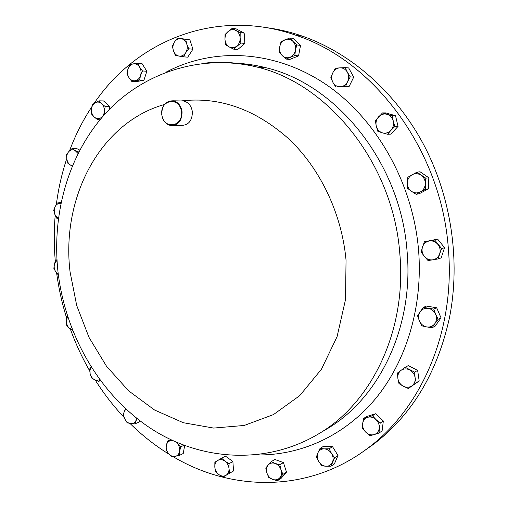 <?xml version="1.0" encoding="UTF-8"?>
<svg xmlns="http://www.w3.org/2000/svg" width="508" height="508" viewBox="0 0 508 508"><rect width="100%" height="100%" fill="white"/><g stroke="black" fill="none" stroke-linecap="round" stroke-linejoin="round"><path stroke-width="0.76" d="M55.302 261.156C53.937 245.789 53.905 230.486 55.201 215.24M56.35 204.495C58.376 188.779 61.843 173.501 66.758 158.674M69.513 150.857C75.336 135.223 82.753 120.561 91.764 106.877M94.145 103.353C136.436 40.564 216.757 7.353 296.031 35.3C374.205 60.782 441.503 150.565 448.367 248.717C455.53 330.645 421.335 408.908 367.481 448.418C308.718 492.811 232.258 491.827 173.234 456.743M161.747 114.497C161.868 105.435 165.659 100.87 173.114 100.8C178.13 102.032 181.115 105.728 182.067 111.874C181.959 120.72 178.302 125.298 171.088 125.603C165.868 124.523 162.757 120.821 161.747 114.497M164.44 104.477C99.549 122.879 61.106 198.291 70.053 271.824L76.702 305.486L89.008 337.395L106.534 366.262L128.664 390.868L154.591 410.032L183.331 422.726L213.671 428.073L244.24 425.456L273.475 414.585L299.752 395.624L321.443 369.233L337.09 336.626L345.523 299.549L346.043 260.166C341.814 213.646 320.218 168.466 288.715 138.811C255.054 109.049 219.183 96.431 181.108 100.952L183.534 101.003C188.493 102.216 191.446 105.854 192.38 111.906C192.265 120.618 188.633 125.127 181.489 125.425L173.355 125.565M181.375 111.925C180.251 96.431 159.791 99.289 161.862 114.44C162.877 129.711 183.325 127.292 181.375 111.925M363.671 451.206L373.19 444.525C411.937 415.093 437.369 372.77 449.497 317.551C460.718 260.744 451.231 196.767 423.456 144.266C395.434 91.884 350.628 53.016 302.654 36.227C290.468 32.004 278.238 29.121 265.957 27.584M229.006 468.611C229.133 471.703 228.117 473.945 225.952 475.336C223.679 476.523 221.317 476.269 218.859 474.567L222.968 477.075L229.743 473.126L229.006 468.611L229.064 463.652L224.923 461.137C227.33 463.01 228.689 465.499 229.006 468.611M217.824 460.426C220.078 459.207 222.447 459.448 224.923 461.137L221.596 458.197L217.824 460.426L214.871 462.204L214.814 467.131C214.681 464.064 215.684 461.829 217.824 460.426M214.814 467.131C215.132 470.211 216.478 472.694 218.859 474.567L215.557 471.608L214.814 467.131M332.74 72.942C334.366 69.831 336.766 68.129 339.947 67.837C343.141 67.793 345.618 69.253 347.377 72.212L345.199 67.615L335.445 68.123L332.74 72.942L330.778 77.8L332.918 82.379C331.375 79.305 331.318 76.162 332.74 72.942M340.277 86.779C337.096 86.785 334.645 85.319 332.918 82.379L335.788 87.001L345.523 86.589L347.535 81.718C345.878 84.836 343.465 86.519 340.277 86.779M347.535 81.718C348.99 78.48 348.939 75.311 347.377 72.212L350.272 76.879L347.535 81.718M128.899 77.54C127.387 74.943 127.064 72.142 127.921 69.132C128.943 66.199 130.715 64.446 133.242 63.875L129.819 64.605L127.921 69.132L126.937 73.698L128.899 77.54L131.775 81.426L135.198 80.74C132.651 81.064 130.55 79.997 128.899 77.54M140.564 75.514C139.516 78.454 137.732 80.201 135.198 80.74L139.548 80.099L140.564 75.514L142.481 70.961L139.579 67.05C141.11 69.66 141.44 72.479 140.564 75.514M139.579 67.05C137.909 64.579 135.795 63.519 133.242 63.875L137.592 63.202L139.579 67.05M58.287 274.282L55.848 272.015L54.788 270.008L54.14 267.17L54.331 264.331L53.867 268.408L55.848 272.015L58.382 275.044M56.985 260.172L54.331 264.331L55.734 260.071L56.966 259.823M428.269 308.381C431.635 309.067 434.092 311.048 435.648 314.338C436.975 317.716 436.715 320.815 434.861 323.64L438.15 319.291L435.648 314.338L433.749 309.105L423.431 307.391L420.18 311.734C422.192 309.067 424.891 307.95 428.269 308.381M419.418 320.98C418.103 317.633 418.357 314.554 420.18 311.734L417.557 315.779L419.418 320.98L421.907 325.882L426.726 326.93C423.38 326.219 420.942 324.237 419.418 320.98M426.726 326.93C430.098 327.4 432.81 326.301 434.861 323.64L432.187 327.679L426.726 326.93M412.077 174.758C415.119 173.209 418.122 173.368 421.075 175.235C423.901 177.311 425.31 180.175 425.298 183.82L425.812 178.206L416.979 172.174L407.835 177.241L407.321 182.804C407.562 179.21 409.143 176.524 412.077 174.758M411.505 191.338C408.711 189.255 407.314 186.411 407.321 182.804L407.46 188.258L411.505 191.338L416.204 194.31L420.478 191.878C417.417 193.396 414.42 193.211 411.505 191.338M420.478 191.878C423.437 190.138 425.044 187.452 425.298 183.82L425.412 189.325L420.478 191.878M72.339 165.849L70.961 165.373C68.751 164.16 67.367 162.065 66.815 159.087C66.421 156.077 67.075 153.587 68.783 151.606L66.561 154.483L66.815 159.087L68.015 163.639L72.276 165.989M78.765 152.019L74.93 150.387L78.022 153.473M74.93 150.387C72.65 149.384 70.599 149.79 68.783 151.606L71.958 148.673L74.93 150.387M94.183 116.954C92.234 115.011 91.326 112.49 91.453 109.391C91.745 106.318 92.983 104.102 95.161 102.756L92.24 104.667L91.453 109.391L91.599 114.109L94.183 116.954L97.714 119.799L100.648 117.926C98.387 119.056 96.234 118.726 94.183 116.954M104.407 114.668L104.4 111.29L105.2 106.534L101.644 103.683C103.613 105.632 104.534 108.166 104.4 111.29C104.096 114.389 102.845 116.599 100.648 117.926L102.273 117.088M101.644 103.683C99.574 101.911 97.415 101.606 95.161 102.756L99.028 100.851L101.644 103.683M99.663 379.616L97.269 380.39L94.678 379.832C92.405 378.65 90.888 376.619 90.132 373.736L91.631 378.009L94.678 379.832L98.647 381.349L99.79 379.787M91.129 367.055L89.96 370.129L90.132 373.736L89.541 369.157L91.116 367.03M279.73 46.806C280.454 43.396 282.245 41.034 285.09 39.732C288.004 38.659 290.627 39.218 292.964 41.396L289.897 37.967L281.083 41.593L279.73 46.806L279.165 52.102L282.188 55.537C280.022 53.175 279.203 50.267 279.73 46.806M290.024 57.258C287.103 58.299 284.493 57.728 282.188 55.537L286.004 59.061L294.843 55.524L295.44 50.19C294.691 53.632 292.881 55.988 290.024 57.258M295.44 50.19C295.98 46.704 295.154 43.777 292.964 41.396L296.812 44.939L295.44 50.19M173.412 50.705C172.51 47.606 172.86 44.71 174.46 42.024C176.206 39.465 178.429 38.348 181.127 38.665L177.47 38.049L174.46 42.024L172.345 46.069L173.412 50.705L175.368 55.423L179.006 56.083C176.352 55.512 174.485 53.721 173.412 50.705M185.693 52.781C183.921 55.328 181.693 56.426 179.006 56.083L183.54 56.82L185.693 52.781L188.728 48.8L186.766 44.044C187.674 47.168 187.319 50.082 185.693 52.781M186.766 44.044C185.68 41.008 183.801 39.211 181.127 38.665L185.68 39.376L186.766 44.044M281 469.805C281.915 472.967 281.502 475.64 279.768 477.818C277.882 479.819 275.533 480.352 272.72 479.412L277.381 480.771L282.918 474.377L281 469.805L279.832 464.776L275.146 463.429C277.94 464.56 279.895 466.687 281 469.805M268.116 465.087C269.983 463.067 272.32 462.515 275.146 463.429L271.234 461.645L268.116 465.087L265.773 468.059L266.922 473.056C266.008 469.919 266.408 467.265 268.116 465.087M266.922 473.056C268.008 476.148 269.945 478.263 272.72 479.412L268.827 477.59L266.922 473.056M179.584 451.39C178.994 454.184 177.502 455.866 175.108 456.425C172.663 456.781 170.453 455.816 168.485 453.536L171.831 456.921L179.235 455.511L179.584 451.39L180.765 446.85L177.387 443.446C179.267 445.872 179.997 448.52 179.584 451.39M172.098 440.303L167.481 441.128L166.306 445.643C166.884 442.862 168.358 441.179 170.739 440.588L172.625 440.55M176.003 442.074L177.387 443.446L176.505 442.297M166.306 445.643C165.906 448.494 166.63 451.123 168.485 453.536L165.983 449.739L166.306 445.643M378.587 116.815C381.019 114.344 383.845 113.513 387.077 114.319C390.252 115.373 392.316 117.64 393.262 121.12L392.322 115.748L382.53 112.897L375.336 120.713L376.257 126.041C375.539 122.53 376.32 119.456 378.587 116.815M382.372 132.823C379.222 131.75 377.184 129.489 376.257 126.041L377.85 131.356L382.372 132.823L387.585 134.277L390.881 130.397C388.417 132.855 385.585 133.661 382.372 132.823M390.881 130.397C393.179 127.762 393.973 124.67 393.262 121.12L394.862 126.486L390.881 130.397M375.983 419.583C378.447 422.059 379.527 424.955 379.235 428.263C378.714 431.508 377.012 433.622 374.136 434.6L378.943 433.057L380.181 423.031L375.983 419.583L372.459 415.728L367.678 417.297C370.624 416.522 373.393 417.284 375.983 419.583M362.642 423.64C363.137 420.421 364.82 418.306 367.678 417.297L363.582 418.452L362.642 423.64L362.375 428.403L365.855 432.264C363.423 429.793 362.356 426.923 362.642 423.64M365.855 432.264C368.414 434.569 371.177 435.35 374.136 434.6L370.015 435.699L365.855 432.264M409.613 369.894C412.655 371.589 414.484 374.174 415.106 377.654C415.5 381.14 414.439 383.87 411.937 385.839L416.192 382.784L415.106 377.654L414.649 372.142L405.232 367.297L401.009 370.364C403.625 368.579 406.495 368.421 409.613 369.894M397.891 378.517C397.497 375.063 398.532 372.345 401.009 370.364L397.44 373.056L397.891 378.517L398.977 383.61L403.32 386.239C400.317 384.537 398.501 381.965 397.891 378.517M403.32 386.239C406.419 387.731 409.289 387.598 411.937 385.839L408.318 388.499L403.32 386.239M72.314 329.698L69.374 328.231L67.932 326.587L66.707 323.996L66.256 321.126L66.764 325.431L69.374 328.231L72.682 330.638M67.596 316.452L66.256 321.126L66.675 316.573L67.456 316.033M58.35 218.605L54.883 214.49L54.515 213.379L54.197 209.887L55.086 206.673L53.696 210.274L54.883 214.49L57.017 218.599L58.318 218.885M60.49 203.505L60.833 203.562L60.49 203.505C58.172 203.283 56.369 204.337 55.086 206.673L57.423 202.952L60.49 203.505M429.266 240.976C432.638 240.525 435.508 241.668 437.877 244.392C440.061 247.288 440.658 250.444 439.668 253.854L441.655 248.602L434.702 240.011L424.466 241.751L422.504 246.971C423.691 243.669 425.945 241.668 429.266 240.976M424.288 256.362C422.135 253.486 421.538 250.361 422.504 246.971L421.17 251.987L424.288 256.362L428.034 260.541L432.841 259.823C429.47 260.236 426.618 259.08 424.288 256.362M432.841 259.823C436.175 259.163 438.448 257.175 439.668 253.854L438.29 258.896L432.841 259.823M331.534 453.492C333.248 456.457 333.559 459.365 332.454 462.216C331.159 464.934 329.025 466.28 326.053 466.255L330.975 466.23L334.645 457.721L331.534 453.492L329.127 448.812L324.199 448.869C327.196 449.091 329.641 450.634 331.534 453.492M317.849 452.952C319.119 450.234 321.234 448.875 324.199 448.869L320.008 448.475L317.849 452.952L316.408 456.959L318.776 461.613C317.081 458.667 316.77 455.778 317.849 452.952M318.776 461.613C320.643 464.452 323.069 466.001 326.053 466.255L321.862 465.811L318.776 461.613M136.627 418.224L135.979 420.491C134.779 422.821 132.963 423.856 130.524 423.615C128.086 423.164 126.168 421.602 124.784 418.929L127.241 422.897L134.703 423.958L137.008 418.522M125.666 408.826L124.454 411.131L125.965 409.105M124.454 411.131C123.425 413.575 123.533 416.173 124.784 418.929L123.203 414.598L124.454 411.131M224.987 39.675C224.847 36.284 225.92 33.528 228.206 31.407C230.613 29.477 233.14 29.146 235.782 30.41L232.226 28.365L228.206 31.407L225.044 34.55L224.987 39.675L225.768 44.901L229.286 46.977C226.752 45.479 225.317 43.047 224.987 39.675M236.855 46.044C234.436 47.949 231.908 48.26 229.286 46.977L233.661 49.149L240.9 43.009L240.132 37.744C240.259 41.173 239.173 43.936 236.855 46.044M240.132 37.744C239.795 34.341 238.347 31.896 235.782 30.41L240.189 32.575L240.132 37.744M221.596 458.197L225.444 456.12L232.88 461.531L229.064 463.652M232.88 461.531L233.553 470.948L222.968 477.075M233.553 470.948L229.743 473.126M345.199 67.615L348.666 67.926L353.708 77.133L348.983 86.773L335.788 87.001M348.983 86.773L345.523 86.589M353.708 77.133L350.272 76.879M137.592 63.202L141.967 63.506L146.837 71.228L143.91 80.302L136.163 81.623L131.775 81.426M143.91 80.302L139.548 80.099M146.837 71.228L142.481 70.961M432.187 327.679L435.102 326.219L441.039 317.875L436.664 307.765L426.403 306.07L423.431 307.391M441.039 317.875L438.15 319.291M436.664 307.765L433.749 309.105M416.979 172.174L420.033 171.774L428.815 177.762L428.409 188.805L419.252 193.758L416.204 194.31M428.409 188.805L425.412 189.325M428.815 177.762L425.812 178.206M71.958 148.673L76.511 148.476L79.781 150.076M99.993 119.78L97.714 119.799M99.028 100.851L103.518 100.927L109.664 106.578L109.474 109.271M109.664 106.578L105.2 106.534M100.47 380.708L98.647 381.349M289.897 37.967L293.643 38.468L300.526 45.396L298.564 55.912L289.763 59.423L286.004 59.061M298.564 55.912L294.843 55.524M300.526 45.396L296.812 44.939M177.47 38.049L189.884 39.846L192.919 49.206L187.744 57.175L183.54 56.82M192.919 49.206L188.728 48.8M189.884 39.846L185.68 39.376M271.234 461.645L274.879 459.486L283.432 462.585L279.832 464.776M283.432 462.585L286.506 472.129L280.994 478.492L277.381 480.771M286.506 472.129L282.918 474.377M183.909 445.306L180.765 446.85M170.663 439.617L167.481 441.128M184.652 445.586L183.248 453.492L179.235 455.511M382.53 112.897L385.788 112.903L395.529 115.735L398.05 126.397L390.804 134.137L387.585 134.277M398.05 126.397L394.862 126.486M395.529 115.735L392.322 115.748M363.582 418.452L366.82 416.458L375.66 413.741L372.459 415.728M375.66 413.741L383.337 420.992L382.099 430.949L378.943 433.057M383.337 420.992L380.181 423.031M408.318 388.499L419.176 380.975L417.646 370.395L408.28 365.595L405.232 367.297M419.176 380.975L416.192 382.784M417.646 370.395L414.649 372.142M61.036 202.552L57.423 202.952M438.29 258.896L441.192 257.893L444.551 247.669L437.636 239.135L424.466 241.751M444.551 247.669L441.655 248.602M437.636 239.135L434.702 240.011M320.008 448.475L323.444 446.341L332.518 446.665L329.127 448.812M332.518 446.665L338.004 455.511L334.353 463.975L330.975 466.23M338.004 455.511L334.645 457.721M139.637 420.567L138.881 422.167L134.703 423.958M232.226 28.365L236.239 28.912L244.164 33.103L244.869 43.466L237.661 49.562L233.661 49.149M244.869 43.466L240.9 43.009M244.164 33.103L240.189 32.575M169.113 454.273C155.073 445.599 142.069 435.356 130.099 423.551M124.13 417.443C113.379 406.006 103.753 393.56 95.25 380.098M89.656 370.808C82.029 357.486 75.584 343.554 70.32 329.006M66.504 317.646C61.963 303.06 58.674 288.201 56.636 273.069M233.851 63.138C244.5 63.468 255.181 64.992 265.9 67.723C336.893 84.131 400.78 163.278 407.086 251.46C413.918 326.022 380.06 396.767 328.574 427.933L322.599 431.476M166.141 72.117C212.496 47.555 272.758 49.511 324.085 83.185C375.221 116.942 412.82 181.826 418.56 250.082C423.151 306.483 406.311 361.626 375.107 399.193C343.662 436.601 299.701 455.765 256.261 454.939M201.898 63.468C219.888 61.131 238.201 62.313 256.832 67.012C328.593 83.636 393.363 164.071 399.815 253.676C406.8 329.432 372.567 401.206 320.554 432.689L322.593 431.476M249.161 64.395L243.472 64.338M253.352 65.043L248.171 65.145M296.031 35.3L302.654 36.227M320.554 432.689C266.389 466.166 198.577 460.877 148.507 426.917C98.304 392.69 65.075 333.585 57.944 271.361C51.867 214.408 67.818 156.058 104.267 114.821C140.735 73.901 199.034 53.08 256.832 67.012L265.9 67.723L255.156 65.361L246.571 64.059L235.877 63.176M173.114 100.8L183.534 101.003M373.19 444.525L367.481 448.418"/></g></svg>
